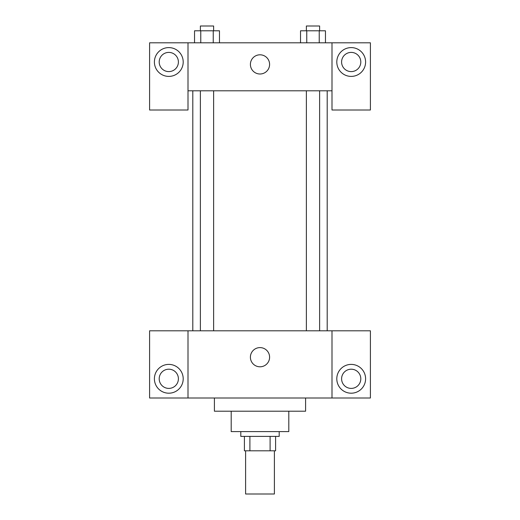 <?xml version="1.0" encoding="UTF-8"?>
<svg xmlns="http://www.w3.org/2000/svg" width="520" height="520" viewBox="0 0 520 520"><rect width="100%" height="100%" fill="white"/><g stroke="black" fill="none" stroke-linecap="round" stroke-linejoin="round"><path stroke-width="0.78" d="M245.603 450.801L245.603 494L274.397 494L274.397 450.801M270.101 436.397L270.101 450.801L244.4 450.801L244.4 436.397M270.101 450.801L275.6 450.801L275.6 436.397L275.6 450.801M279.201 431.6L279.201 436.397L240.799 436.397L240.799 431.6M249.899 436.397L249.899 450.801M288.802 411.203L288.802 431.6L231.198 431.6L231.198 411.203M305.597 398.001L305.597 411.203L214.403 411.203L214.403 398.001M332 330.798L332 398.001L370.403 398.001L370.403 330.798L188 330.798L188 398.001L149.597 398.001L149.597 330.798L188 330.798M332 398.001L188 398.001M250.4 357.201A9.601 9.601 0 0 1 264.797 348.887A9.601 9.601 0 0 1 264.797 365.515A9.601 9.601 0 0 1 250.4 357.201M351.201 393.198A14.397 14.397 0 0 1 338.728 371.599A14.397 14.397 0 0 1 363.668 371.599A14.397 14.397 0 0 1 351.201 393.198M168.799 393.198A14.397 14.397 0 0 1 156.332 371.599A14.397 14.397 0 0 1 181.272 371.599A14.397 14.397 0 0 1 168.799 393.198M341.601 378.8A9.601 9.601 0 0 1 351.201 369.2A9.601 9.601 0 0 1 360.802 378.8A9.601 9.601 0 0 1 351.201 388.401A9.601 9.601 0 0 1 341.601 378.8M159.198 378.8A9.601 9.601 0 0 1 168.799 369.2A9.601 9.601 0 0 1 178.399 378.8A9.601 9.601 0 0 1 168.799 388.401A9.601 9.601 0 0 1 159.198 378.8M327.197 90.799L327.197 330.798M306.371 330.798L306.371 90.799M213.629 90.799L213.629 330.798M332 90.799L332 109.999L370.403 109.999L370.403 42.802L332 42.802L332 90.799L188 90.799L188 109.999L149.597 109.999L149.597 42.802L188 42.802L188 90.799M178.399 61.997A9.601 9.601 0 0 1 168.799 71.598A9.601 9.601 0 0 1 159.198 61.997A9.601 9.601 0 0 1 168.799 52.403A9.601 9.601 0 0 1 178.399 61.997M168.799 76.401A14.397 14.397 0 0 1 156.332 54.802A14.397 14.397 0 0 1 181.272 54.802A14.397 14.397 0 0 1 168.799 76.401M360.802 61.997A9.601 9.601 0 0 1 346.398 70.317A9.601 9.601 0 0 1 346.398 53.684A9.601 9.601 0 0 1 360.802 61.997M351.201 76.401A14.397 14.397 0 0 1 338.728 54.802A14.397 14.397 0 0 1 363.668 54.802A14.397 14.397 0 0 1 351.201 76.401M332 42.802L188 42.802M250.4 64.402A9.601 9.601 0 0 1 264.797 56.089A9.601 9.601 0 0 1 264.797 72.716A9.601 9.601 0 0 1 250.4 64.402M325.462 42.802L325.462 30.797L300.521 30.797L300.521 42.802M319.228 30.797L319.228 42.802M306.755 30.797L306.755 42.802M306.371 30.797L306.371 26L319.618 26L319.618 30.797M219.479 42.802L219.479 30.797L194.539 30.797L194.539 42.802M213.245 30.797L213.245 42.802M200.772 30.797L200.772 42.802M200.382 30.797L200.382 26L213.629 26L213.629 30.797M192.803 90.799L192.803 330.798M319.618 330.798L319.618 90.799M200.382 90.799L200.382 330.798"/></g></svg>
